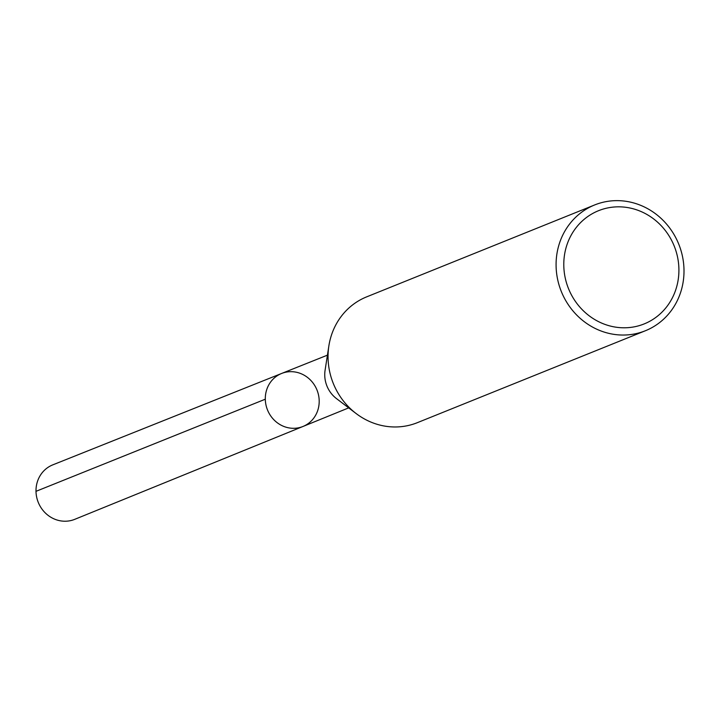 <?xml version="1.0" encoding="UTF-8"?>
<svg xmlns="http://www.w3.org/2000/svg" width="720" height="720" viewBox="0 0 720 720"><rect width="100%" height="100%" fill="white"/><g stroke="black" fill="none" stroke-linecap="round" stroke-linejoin="round"><path stroke-width="1.08" d="M328.869 345.897L325.08 370.296A28.377 26.487 68 0 0 324.747 375.327A28.377 26.487 68 0 0 336.492 398.601L356.139 413.55A67.815 63.315 -112 0 1 328.059 357.921A67.815 63.315 -112 0 1 328.869 345.897A67.815 63.315 -112 0 1 366.651 296.865L594.684 204.939A67.815 63.315 -112 0 1 678.762 244.17A67.815 63.315 -112 0 1 645.399 330.741A67.815 63.315 -112 0 1 556.092 265.995A67.815 63.315 -112 0 1 594.684 204.939M265.302 399.204A28.575 26.676 -112 0 1 281.637 373.455A28.575 26.676 68 0 0 267.507 409.959A28.575 26.676 68 0 0 303.003 426.465A28.575 26.676 -112 0 1 265.302 399.204L36 491.328M645.399 330.741L417.366 422.667A67.815 63.315 -112 0 1 356.139 413.55M563.796 265.653A61.038 56.979 -112 0 1 649.116 215.784A61.038 56.979 -112 0 1 651.132 320.508A61.038 56.979 -112 0 1 563.796 265.653M319.194 400.761A28.575 26.676 68 0 0 281.637 373.455L52.785 464.859A29.367 27.414 68 0 0 38.268 502.38A29.367 27.414 68 0 0 74.745 519.336L303.003 426.465A28.575 26.676 68 0 0 319.194 400.761M327.429 355.158L281.637 373.455M348.687 407.88L303.003 426.465"/></g></svg>
